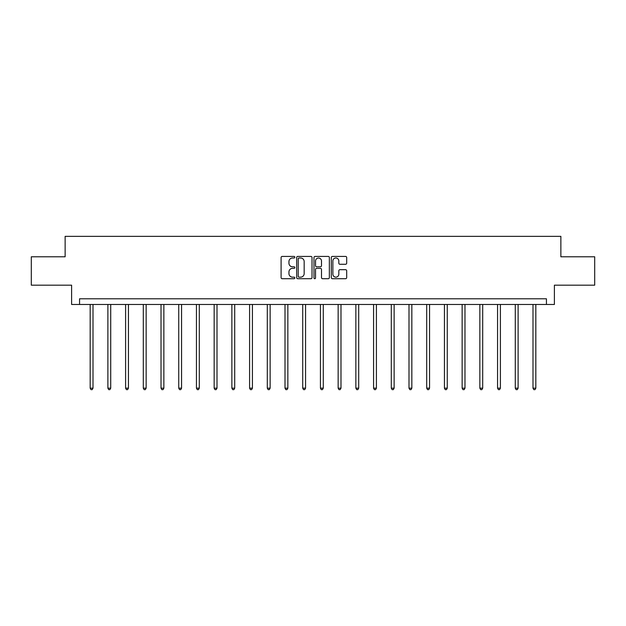 <?xml version="1.0" encoding="UTF-8"?>
<svg xmlns="http://www.w3.org/2000/svg" width="626" height="626" viewBox="0 0 626 626"><rect width="100%" height="100%" fill="white"/><g stroke="black" fill="none" stroke-linecap="round" stroke-linejoin="round"><path stroke-width="0.94" d="M294.83 257.208A0.782 0.782 0 0 0 294.056 256.425L282.209 256.425A1.111 1.111 0 0 0 281.097 257.544L281.097 277.6A1.111 1.111 0 0 0 282.209 278.719L294.056 278.719A0.782 0.782 0 0 0 294.83 277.936A0.782 0.782 0 0 0 294.056 277.154L292.522 277.154A3.568 3.568 0 0 1 288.954 273.593L288.954 271.919A3.568 3.568 0 0 1 292.522 268.351L294.056 268.351A0.782 0.782 0 0 0 294.83 267.568A0.782 0.782 0 0 0 294.056 266.793L292.522 266.793A3.568 3.568 0 0 1 288.954 263.225L288.954 261.551A3.568 3.568 0 0 1 292.522 257.99L294.056 257.99A0.782 0.782 0 0 0 294.83 257.208M345.568 264.282A1.111 1.111 0 0 0 346.687 263.17L346.687 257.544A1.111 1.111 0 0 0 345.568 256.425L332.422 256.425A1.111 1.111 0 0 0 331.303 257.544L331.303 277.6A1.111 1.111 0 0 0 332.422 278.719L345.568 278.719A1.111 1.111 0 0 0 346.687 277.6L346.687 270.8A1.111 1.111 0 0 0 345.568 269.689L339.941 269.689A1.111 1.111 0 0 0 338.83 270.8L338.83 274.172A2.981 2.981 0 0 1 335.849 277.154A2.981 2.981 0 0 1 332.868 274.172L332.868 260.972A2.981 2.981 0 0 1 335.849 257.99A2.981 2.981 0 0 1 338.83 260.972L338.83 263.17A1.111 1.111 0 0 0 339.941 264.282L345.568 264.282M546.443 304.471L554.393 304.471L554.393 285.174L594.7 285.174L594.7 256.785L560.865 256.785L560.865 236.346L65.135 236.346L65.135 256.785L31.3 256.785L31.3 285.174L71.607 285.174L71.607 304.471L546.443 304.471L546.443 298.798L79.557 298.798L79.557 304.471M312.022 257.544A1.111 1.111 0 0 0 310.911 256.425L297.757 256.425A1.111 1.111 0 0 0 296.646 257.544L296.646 277.6A1.111 1.111 0 0 0 297.757 278.719L310.911 278.719A1.111 1.111 0 0 0 312.022 277.6L312.022 257.544M315.089 256.425L328.243 256.425A1.111 1.111 0 0 1 329.354 257.544L329.354 277.6A1.111 1.111 0 0 1 328.243 278.719L322.609 278.719A1.111 1.111 0 0 1 321.498 277.6L321.498 269.47A1.111 1.111 0 0 0 320.387 268.351L316.646 268.351A1.111 1.111 0 0 0 315.535 269.47L315.535 277.936A0.782 0.782 0 0 1 314.753 278.719A0.782 0.782 0 0 1 313.978 277.936L313.978 257.544A1.111 1.111 0 0 1 315.089 256.425M298.985 257.99A0.782 0.782 0 0 0 298.203 258.765L298.203 276.379A0.782 0.782 0 0 0 298.985 277.154L300.597 277.154A3.568 3.568 0 0 0 304.166 273.593L304.166 261.551A3.568 3.568 0 0 0 300.597 257.99L298.985 257.99M321.498 261.026A2.981 2.981 0 0 0 318.517 258.045A2.981 2.981 0 0 0 315.535 261.026L315.535 265.674A1.111 1.111 0 0 0 316.646 266.793L320.387 266.793A1.111 1.111 0 0 0 321.498 265.674L321.498 261.026M90.175 304.471L90.175 388.175L93.008 388.175L93.008 304.471M93.008 388.175L92.163 389.654L91.02 389.654L90.175 388.175M107.883 304.471L107.883 388.175L110.724 388.175L110.724 304.471M110.724 388.175L109.871 389.654L108.736 389.654L107.883 388.175M125.599 304.471L125.599 388.175L128.44 388.175L128.44 304.471M128.44 388.175L127.587 389.654L126.452 389.654L125.599 388.175M143.307 304.471L143.307 388.175L146.148 388.175L146.148 304.471M146.148 388.175L145.295 389.654L144.16 389.654L143.307 388.175M161.023 304.471L161.023 388.175L163.863 388.175L163.863 304.471M163.863 388.175L163.01 389.654L161.876 389.654L161.023 388.175M178.739 304.471L178.739 388.175L181.571 388.175L181.571 304.471M181.571 388.175L180.726 389.654L179.584 389.654L178.739 388.175M196.447 304.471L196.447 388.175L199.287 388.175L199.287 304.471M199.287 388.175L198.434 389.654L197.3 389.654L196.447 388.175M214.162 304.471L214.162 388.175L217.003 388.175L217.003 304.471M217.003 388.175L216.15 389.654L215.015 389.654L214.162 388.175M231.87 304.471L231.87 388.175L234.711 388.175L234.711 304.471M234.711 388.175L233.858 389.654L232.723 389.654L231.87 388.175M249.586 304.471L249.586 388.175L252.427 388.175L252.427 304.471M252.427 388.175L251.574 389.654L250.439 389.654L249.586 388.175M267.302 304.471L267.302 388.175L270.135 388.175L270.135 304.471M270.135 388.175L269.29 389.654L268.147 389.654L267.302 388.175M285.01 304.471L285.01 388.175L287.85 388.175L287.85 304.471M287.85 388.175L286.998 389.654L285.863 389.654L285.01 388.175M302.726 304.471L302.726 388.175L305.566 388.175L305.566 304.471M305.566 388.175L304.713 389.654L303.579 389.654L302.726 388.175M320.434 304.471L320.434 388.175L323.274 388.175L323.274 304.471M323.274 388.175L322.421 389.654L321.287 389.654L320.434 388.175M338.15 304.471L338.15 388.175L340.99 388.175L340.99 304.471M340.99 388.175L340.137 389.654L339.002 389.654L338.15 388.175M355.865 304.471L355.865 388.175L358.698 388.175L358.698 304.471M358.698 388.175L357.853 389.654L356.71 389.654L355.865 388.175M373.573 304.471L373.573 388.175L376.414 388.175L376.414 304.471M376.414 388.175L375.561 389.654L374.426 389.654L373.573 388.175M391.289 304.471L391.289 388.175L394.13 388.175L394.13 304.471M394.13 388.175L393.277 389.654L392.142 389.654L391.289 388.175M408.997 304.471L408.997 388.175L411.838 388.175L411.838 304.471M411.838 388.175L410.985 389.654L409.85 389.654L408.997 388.175M426.713 304.471L426.713 388.175L429.553 388.175L429.553 304.471M429.553 388.175L428.7 389.654L427.566 389.654L426.713 388.175M444.429 304.471L444.429 388.175L447.261 388.175L447.261 304.471M447.261 388.175L446.416 389.654L445.274 389.654L444.429 388.175M462.137 304.471L462.137 388.175L464.977 388.175L464.977 304.471M464.977 388.175L464.124 389.654L462.99 389.654L462.137 388.175M479.852 304.471L479.852 388.175L482.693 388.175L482.693 304.471M482.693 388.175L481.84 389.654L480.705 389.654L479.852 388.175M497.56 304.471L497.56 388.175L500.401 388.175L500.401 304.471M500.401 388.175L499.548 389.654L498.413 389.654L497.56 388.175M515.276 304.471L515.276 388.175L518.117 388.175L518.117 304.471M518.117 388.175L517.264 389.654L516.129 389.654L515.276 388.175M532.992 304.471L532.992 388.175L535.825 388.175L535.825 304.471M535.825 388.175L534.98 389.654L533.837 389.654L532.992 388.175"/></g></svg>
